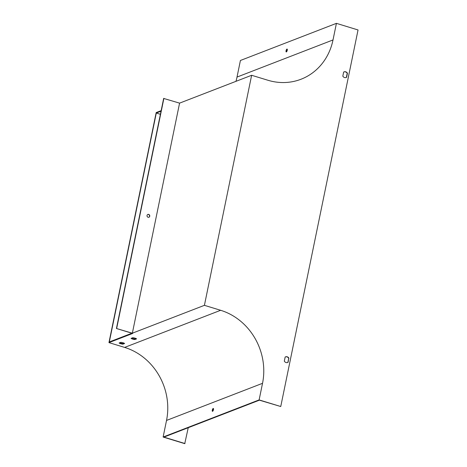 <?xml version="1.0" encoding="UTF-8"?>
<svg xmlns="http://www.w3.org/2000/svg" width="467" height="467" viewBox="0 0 467 467"><rect width="100%" height="100%" fill="white"/><g stroke="black" fill="none" stroke-linecap="round" stroke-linejoin="round"><path stroke-width="0.7" d="M286.557 51.79A1.506 0.525 107 0 1 287.298 49.368M336.421 23.35L358.043 29.964L280.749 406.523L259.121 399.91L262.53 383.314A59.683 54.003 68.9 0 0 220.634 310.292L204.412 305.33L251.637 75.275L267.86 80.236A59.683 54.003 -111.1 0 0 301.011 79.244A59.683 54.003 -111.1 0 0 333.012 39.946L336.421 23.35L240.417 60.476L237.014 77.073A59.683 54.003 -111.1 0 1 235.975 81.334M286.364 51.925A1.506 0.525 107 0 1 286.218 51.936A1.506 0.525 107 0 1 286.154 50.343A1.506 0.525 107 0 1 287.1 49.053A1.506 0.525 107 0 1 287.258 50.267A1.506 0.525 107 0 1 286.364 51.925M188.242 427.696L184.751 443.65L163.123 437.036L166.526 420.44A59.683 54.003 68.9 0 0 124.636 347.413L108.957 342.62L156.182 112.565L161.156 110.638M184.99 443.557L163.899 437.112L259.424 400.172L280.749 406.523M131.892 333.222L109.313 341.955L156.299 113.043L160.403 114.298M116.435 328.494L163.66 98.438L179.579 103.137L132.354 333.199L116.435 328.494L132.657 333.456L108.957 342.62M161.039 111.21L156.299 113.043M259.121 399.91L163.123 437.036M136.568 338.867A3.012 0.741 -168.4 0 0 132.786 337.711L131.075 338.371A3.012 0.741 -168.4 0 0 134.858 339.532L136.568 338.867M132.354 333.199L204.412 305.33M124.601 343.496A3.012 0.741 -168.4 0 0 120.813 342.34L119.108 343A3.012 0.741 -168.4 0 0 122.891 344.156L124.601 343.496M213.18 408.462A1.506 0.525 -73 0 0 212.327 409.933A1.506 0.525 -73 0 0 212.444 411.334A1.506 0.525 -73 0 0 213.384 410.044A1.506 0.525 -73 0 0 213.326 408.45A1.506 0.525 -73 0 0 213.18 408.462M212.783 411.188A1.506 0.525 107 0 1 212.824 410.289A1.506 0.525 107 0 1 213.524 408.759M131.723 338.12A3.012 0.741 -168.4 0 0 134.981 338.954L136.043 338.546M119.75 342.749A3.012 0.741 -168.4 0 0 123.008 343.584L124.07 343.175M342.819 76.139A3.012 2.726 68.9 0 0 346.607 77.294L347.442 73.208A3.012 2.726 68.9 0 0 343.659 72.052L342.819 76.139M288.945 358.207A3.012 2.726 68.9 0 0 285.156 357.045L284.321 361.131A3.012 2.726 68.9 0 0 288.104 362.293L288.705 358.294L287.865 362.386A3.012 2.726 -111.1 0 1 287.596 362.52M343.928 71.912A3.012 2.726 -111.1 0 1 347.203 73.301L346.368 77.388A3.012 2.726 -111.1 0 1 346.1 77.528M285.425 356.905A3.012 2.726 -111.1 0 1 288.705 358.294M251.637 75.275L179.579 103.137M123.008 343.584L122.891 344.156M148.693 214.423A1.506 1.366 68.9 0 0 147.128 216.344A1.506 1.366 68.9 0 0 149.773 215.812A1.506 1.366 68.9 0 0 148.693 214.423M116.674 328.4L163.899 98.344M148.821 217.301A1.506 1.366 68.9 0 0 147.735 214.499M134.981 338.954L134.858 339.532M333.012 39.946L237.014 77.073M220.634 310.292L124.636 347.413M262.53 383.314L166.526 420.44"/></g></svg>
